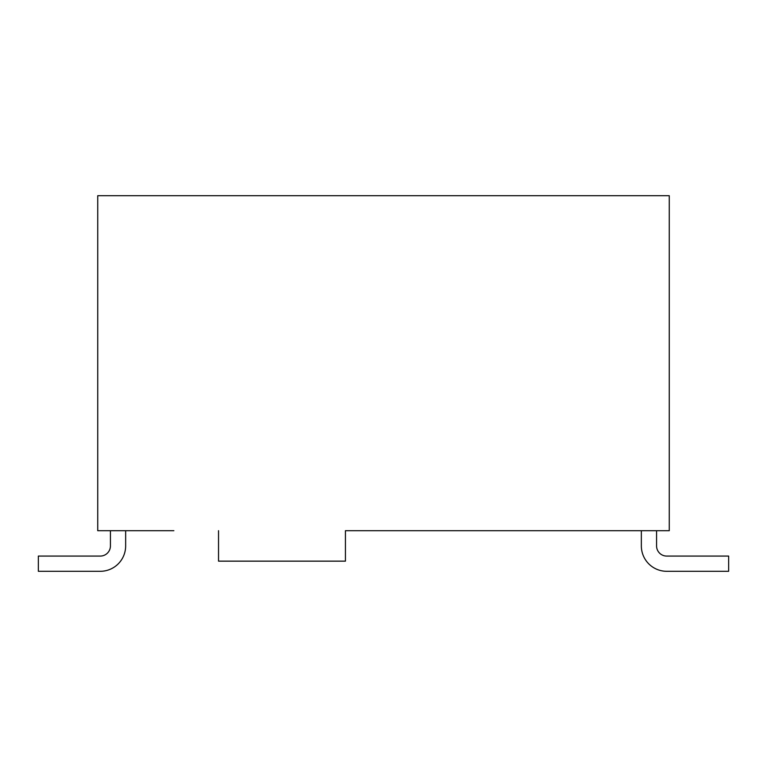 <?xml version="1.0" encoding="UTF-8"?>
<svg xmlns="http://www.w3.org/2000/svg" width="767" height="767" viewBox="0 0 767 767"><rect width="100%" height="100%" fill="white"/><g stroke="black" fill="none" stroke-linecap="round" stroke-linejoin="round"><path stroke-width="1.15" d="M173.869 530.697L97.735 530.697L97.735 195.7L669.265 195.7L669.265 530.697L345.428 530.697L593.131 530.697M345.428 530.697L345.428 561.147L218.537 561.147L218.537 530.697M110.429 530.697L110.429 545.922A10.153 10.153 0 0 1 100.276 556.075L38.35 556.075L38.35 571.3L100.276 571.3A25.378 25.378 0 0 0 125.654 545.922L125.654 530.697M656.571 530.697L656.571 545.922A10.153 10.153 0 0 0 666.724 556.075L728.65 556.075L728.65 571.3L666.724 571.3A25.378 25.378 0 0 1 641.346 545.922L641.346 530.697M38.35 571.3L100.276 571.3"/></g></svg>
